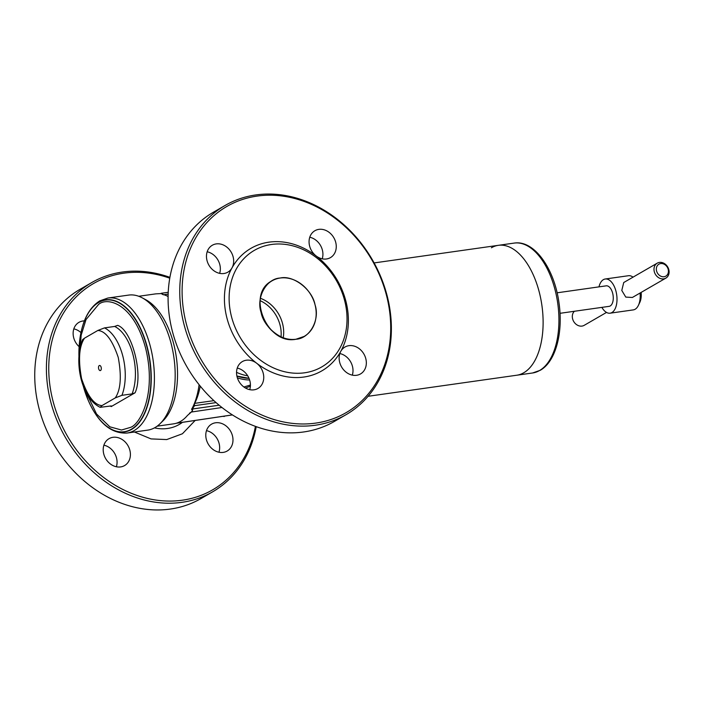 <?xml version="1.0" encoding="UTF-8"?>
<svg xmlns="http://www.w3.org/2000/svg" width="704" height="704" viewBox="0 0 704 704"><rect width="100%" height="100%" fill="white"/><g stroke="black" fill="none" stroke-linecap="round" stroke-linejoin="round"><path stroke-width="1.06" d="M169.761 278.186A119.117 98.877 60 0 0 123.702 273.196A119.117 98.877 60 0 0 52.958 400.875A119.117 98.877 60 0 0 182.406 500.192A119.117 98.877 60 0 0 255.429 426.36M169.91 277.358A120.842 100.302 60 0 0 122.443 272.034A120.842 100.302 60 0 0 91.74 282.559A120.842 100.302 60 0 0 56.786 419.901A120.842 100.302 60 0 0 182.002 502.322A120.842 100.302 60 0 0 212.705 491.788A120.842 100.302 60 0 0 256.221 426.642M112.974 437.307A15.541 12.901 -120 0 1 129.078 447.911A15.541 12.901 -120 0 1 124.582 465.564A15.541 12.901 -120 0 1 120.63 466.919A15.541 12.901 -120 0 1 104.535 456.324A15.541 12.901 -120 0 1 109.032 438.662A15.541 12.901 -120 0 1 112.974 437.307M116.371 466.761A15.541 12.901 60 0 0 109.991 448.052A15.541 12.901 60 0 0 103.902 445.183M215.556 422.778A15.541 12.901 -120 0 1 231.651 433.374A15.541 12.901 -120 0 1 227.163 451.035A15.541 12.901 -120 0 1 223.212 452.39A15.541 12.901 -120 0 1 207.117 441.786A15.541 12.901 -120 0 1 211.605 424.134A15.541 12.901 -120 0 1 215.556 422.778M218.953 452.223A15.541 12.901 60 0 0 206.483 430.646M79.112 346.667A15.541 12.901 -120 0 1 78.945 322.353A15.541 12.901 -120 0 1 82.896 320.998A15.541 12.901 -120 0 1 84.401 320.883M80.969 332.614A15.541 12.901 60 0 0 73.823 328.874M91.74 282.559L80.071 289.309A120.842 100.302 60 0 0 45.118 426.642A120.842 100.302 60 0 0 170.333 509.062A120.842 100.302 60 0 0 201.036 498.538L212.705 491.788M280.157 278.036C293.225 274.815 312.286 289.441 315.058 304.814C320.153 319.845 309.734 338.65 295.988 339.231C282.92 342.443 263.859 327.826 261.087 312.453C255.992 297.422 266.411 278.617 280.157 278.036A32.111 26.655 -120 0 1 313.43 299.939A32.111 26.655 -120 0 1 304.146 336.433A32.111 26.655 -120 0 1 295.979 339.231A32.111 26.655 -120 0 1 262.715 317.328A32.111 26.655 -120 0 1 271.999 280.834A32.111 26.655 -120 0 1 280.157 278.036M346.051 414.691L334.382 421.441A120.842 100.302 -120 0 1 303.679 431.966A120.842 100.302 -120 0 1 178.464 349.545A120.842 100.302 -120 0 1 213.418 212.212L225.086 205.462A120.842 100.302 -120 0 1 255.79 194.938A120.842 100.302 -120 0 1 381.005 277.358A120.842 100.302 -120 0 1 346.051 414.691A120.842 100.302 -120 0 1 315.348 425.225A120.842 100.302 -120 0 1 190.133 342.804A120.842 100.302 -120 0 1 225.086 205.462M219.648 273.354A15.541 12.901 60 0 0 207.17 251.777M216.242 243.901A15.541 12.901 -120 0 1 230.674 251.337A15.541 12.901 -120 0 1 232.012 267.863A15.541 12.901 -120 0 1 227.85 272.158A15.541 12.901 -120 0 1 223.907 273.513A15.541 12.901 -120 0 1 207.803 262.918A15.541 12.901 -120 0 1 212.3 245.256A15.541 12.901 -120 0 1 216.242 243.901M322.221 258.817A15.541 12.901 60 0 0 309.751 237.239M318.824 229.372A15.541 12.901 -120 0 1 334.928 239.967A15.541 12.901 -120 0 1 330.431 257.629A15.541 12.901 -120 0 1 326.48 258.975A15.541 12.901 -120 0 1 316.131 255.948A15.541 12.901 -120 0 1 314.882 230.727A15.541 12.901 -120 0 1 318.824 229.372M352.308 375.126A15.541 12.901 60 0 0 339.83 353.549M348.902 345.682A15.541 12.901 -120 0 1 365.006 356.277A15.541 12.901 -120 0 1 360.51 373.938A15.541 12.901 -120 0 1 356.567 375.294A15.541 12.901 -120 0 1 342.135 367.858A15.541 12.901 -120 0 1 340.798 351.322A15.541 12.901 -120 0 1 344.96 347.037A15.541 12.901 -120 0 1 348.902 345.682M249.726 389.664A15.541 12.901 60 0 0 237.248 368.086M246.33 360.219A15.541 12.901 -120 0 1 256.678 363.246A15.541 12.901 -120 0 1 257.928 388.467A15.541 12.901 -120 0 1 253.986 389.822A15.541 12.901 -120 0 1 237.882 379.227A15.541 12.901 -120 0 1 242.378 361.566A15.541 12.901 -120 0 1 246.33 360.219M257.048 196.099A119.117 98.877 60 0 0 186.305 323.778A119.117 98.877 60 0 0 315.762 423.095A119.117 98.877 60 0 0 386.505 295.416A119.117 98.877 60 0 0 257.048 196.099M304.665 372.786A67.329 55.889 -120 0 1 231.493 316.65A67.329 55.889 -120 0 1 271.48 244.482A67.329 55.889 -120 0 1 344.652 300.617A67.329 55.889 -120 0 1 304.665 372.786M303.846 377.036A70.778 58.749 -120 0 1 256.678 363.246A70.778 58.749 -120 0 1 232.012 267.863A70.778 58.749 -120 0 1 268.963 242.158A70.778 58.749 -120 0 1 316.131 255.948A70.778 58.749 -120 0 1 340.798 351.322A70.778 58.749 -120 0 1 303.846 377.036M560.014 313.306L609.101 306.354A10.358 5.474 -98.1 0 0 612.656 293.207A10.358 5.474 -98.1 0 0 606.197 285.842L557.11 292.802M601.876 307.375A17.266 9.126 -98.1 0 0 610.069 313.192A17.266 9.126 -98.1 0 0 615.982 291.28A17.266 9.126 -98.1 0 0 605.229 279.004A17.266 9.126 -98.1 0 0 598.972 286.871M665.87 278.115L632.368 297.475L625.786 297.097L621.79 290.462L623.726 282.533L657.228 263.164A8.633 7.163 -120 0 1 659.419 262.416A8.633 7.163 -120 0 1 668.8 269.614A8.633 7.163 -120 0 1 665.87 278.115A8.633 7.163 -120 0 1 663.67 278.863A8.633 7.163 -120 0 1 654.289 271.665A8.633 7.163 -120 0 1 657.228 263.164M633.019 277.156A17.266 9.126 -98.1 0 0 628.443 275.722L605.229 279.004M574.376 311.274A8.633 7.163 60 0 0 572.616 318.886A8.633 7.163 60 0 0 581.997 326.084A8.633 7.163 60 0 0 584.188 325.336L606.514 312.426M610.069 313.192L633.283 309.901A17.266 9.126 -98.1 0 0 635.114 309.258A17.266 9.126 -98.1 0 0 638.387 305.386A17.266 9.126 -98.1 0 0 640.077 293.022M664.083 276.734A6.908 5.729 -120 0 1 656.577 270.978A6.908 5.729 -120 0 1 660.678 263.578A6.908 5.729 -120 0 1 668.184 269.333A6.908 5.729 -120 0 1 664.083 276.734M638.387 305.386L639.786 302.456A13.807 7.304 -98.1 0 0 641.124 292.415M539.22 291.966A65.595 34.69 -98.1 0 0 498.353 245.326A65.595 34.69 81.9 0 1 540.742 298.628A65.595 34.69 81.9 0 1 523.714 372.786A65.595 34.69 81.9 0 1 516.754 375.232A65.595 34.69 -98.1 0 0 539.22 291.966M99.273 365.561A2.587 1.373 81.9 0 1 99.546 365.464A2.587 1.373 81.9 0 1 101.218 367.567A2.587 1.373 81.9 0 1 100.549 370.498A2.587 1.373 81.9 0 1 100.267 370.594A2.587 1.373 81.9 0 1 98.595 368.491A2.587 1.373 81.9 0 1 99.273 365.561M159.975 423.782L162.914 420.922A65.595 34.69 -98.1 0 0 173.65 343.763A65.595 34.69 -98.1 0 0 145.746 299.719L142.129 297.792A68.191 36.062 81.9 0 1 171.134 343.57A68.191 36.062 81.9 0 1 159.975 423.782A68.191 36.062 81.9 0 1 155.012 427.574A68.191 36.062 81.9 0 1 147.77 430.118L127.01 433.057C111.153 433.822 98.234 422.946 88.264 400.426A66.713 35.279 -98.1 0 0 131.516 429.449A66.713 35.279 -98.1 0 0 147.286 347.257A66.713 35.279 -98.1 0 0 98.63 302.315A66.713 35.279 -98.1 0 0 79.719 340.138A66.713 35.279 -98.1 0 0 79.71 340.19M127.01 433.057A68.191 36.062 81.9 0 0 134.253 430.522A68.191 36.062 81.9 0 0 151.95 353.434A68.191 36.062 81.9 0 0 107.888 298.03L128.647 295.09A68.191 36.062 81.9 0 1 142.129 297.792M115.28 397.901L101.974 405.601C94.292 405.082 87.49 396.097 81.576 378.629C78.1 359.753 79.086 346.262 84.533 338.158L97.838 330.466L104.491 327.888L114.646 326.445L117.621 325.362C131.982 329.974 143.607 374.933 135.062 392.797L132.088 393.888L121.933 395.322L115.28 397.901C120.736 389.796 121.722 376.306 118.246 357.43C112.323 339.97 105.521 330.977 97.838 330.466M111.285 405.918L111.206 406.586L111.285 405.918L100.17 407.334C80.643 397.927 73.779 360.07 82.623 339.61L84.533 338.158M100.17 407.334L101.974 405.601M110.343 406.05L111.206 406.586L135.062 392.797M249.014 378.33L236.905 376.033A45.751 37.972 60 0 0 249.014 378.33M157.159 426.175L173.589 423.843A65.595 34.69 -98.1 0 0 180.55 421.406A65.595 34.69 -98.1 0 0 187.431 415.483L191.365 412.034A65.595 34.69 -98.1 0 0 192.474 410.282L191.822 408.954A65.595 34.69 -98.1 0 0 199.091 384.683M168.089 296.507A65.595 34.69 -98.1 0 0 162.158 294.263L162.342 293.788A65.595 34.69 -98.1 0 0 160.741 293.603L155.971 293.85A65.595 34.69 -98.1 0 0 155.188 293.946L138.75 296.27M247.702 375.804A45.751 37.972 -120 0 1 236.553 372.328M260.093 300.634A32.111 26.655 -120 0 1 281.046 336.864M260.41 298.294A32.111 26.655 -120 0 1 283.228 337.762M143.95 298.839A65.595 34.69 81.9 0 1 176.326 357.201A65.595 34.69 81.9 0 1 161.436 422.259M191.62 409.534L191.822 408.954M162.158 294.263L162.325 293.762L163.275 294.791M191.312 412.042L189.473 413.222M160.741 293.603L161.181 293.339A2.244 1.188 81.9 0 1 161.427 293.26A2.244 1.188 81.9 0 1 162.325 293.762M191.822 408.663A2.244 0.669 177.6 0 0 192.799 408.945L192.474 410.282M191.365 412.034L221.98 407.502M192.465 410.326A2.244 1.188 81.9 0 1 191.814 411.778M200.226 386.091A60.421 31.953 81.9 0 1 194.691 403.357L194.41 403.41M192.236 408.17A2.244 0.669 177.6 0 0 192.773 408.276L192.799 408.945L219.146 405.214M213.91 400.638L194.691 403.357A2.244 1.188 81.9 0 0 194.568 405.662L192.773 408.276M237.38 377.854A47.476 39.406 60 0 0 249.621 379.993M243.901 386.998L250.422 385.009M245.485 388.027L250.386 386.188M491.392 247.773A65.595 34.69 81.9 0 1 498.353 245.326L374.123 262.926M195.008 420.614L182.415 433.77L166.734 439.569L151.043 438.9L134.429 432.01M154.475 427.882A45.804 38.025 60 0 0 167.578 428.472A45.804 38.025 60 0 0 182.354 422.409M83.081 385.378A66.493 35.165 -98.1 0 0 88.22 400.33A66.493 35.165 -98.1 0 0 131.322 429.255A66.493 35.165 -98.1 0 0 147.039 347.345A66.493 35.165 -98.1 0 0 98.551 302.544A66.493 35.165 -98.1 0 0 79.71 340.243A66.493 35.165 -98.1 0 0 78.927 356.039M79.473 356.567L81.162 335.192L86.02 319.572L98.516 304.506C106.99 296.771 133.373 302.72 145.561 347.97C156.904 393.712 140.061 424.644 130.31 427.442L121.519 430.021L109.85 426.818L96.527 413.97L85.07 390.201M88.238 400.382A66.713 35.279 -98.1 0 0 88.264 400.426L83.063 385.343M121.933 395.322A41.43 21.912 -98.1 0 0 104.491 327.888M132.088 393.888A41.43 21.912 -98.1 0 0 114.646 326.445M232.399 414.894L176.528 423.183M223.828 416.478A2.244 1.188 -98.1 0 0 224.083 416.495A2.244 1.188 -98.1 0 0 224.321 416.407M163.821 294.712L168.15 294.105M194.568 405.662L216.093 402.609M539.528 370.542A65.595 34.69 -98.1 0 0 556.556 296.384A65.595 34.69 -98.1 0 0 514.166 243.091C534.345 239.782 554.558 268.902 559.029 303.16C563.306 332.455 555.773 361.671 540.232 370.304L532.567 372.988A65.595 34.69 -98.1 0 0 539.528 370.542M271.999 280.834C245.74 293.682 266.957 345.338 295.979 339.231L304.146 336.433M532.567 372.988L368.086 396.29M107.888 298.03L99.766 300.872C88.898 307.85 82.218 320.936 79.719 340.138L78.918 356.074M232.443 414.92L176.22 423.271M168.221 292.301L161.427 293.26M498.353 245.326L514.166 243.091"/></g></svg>

